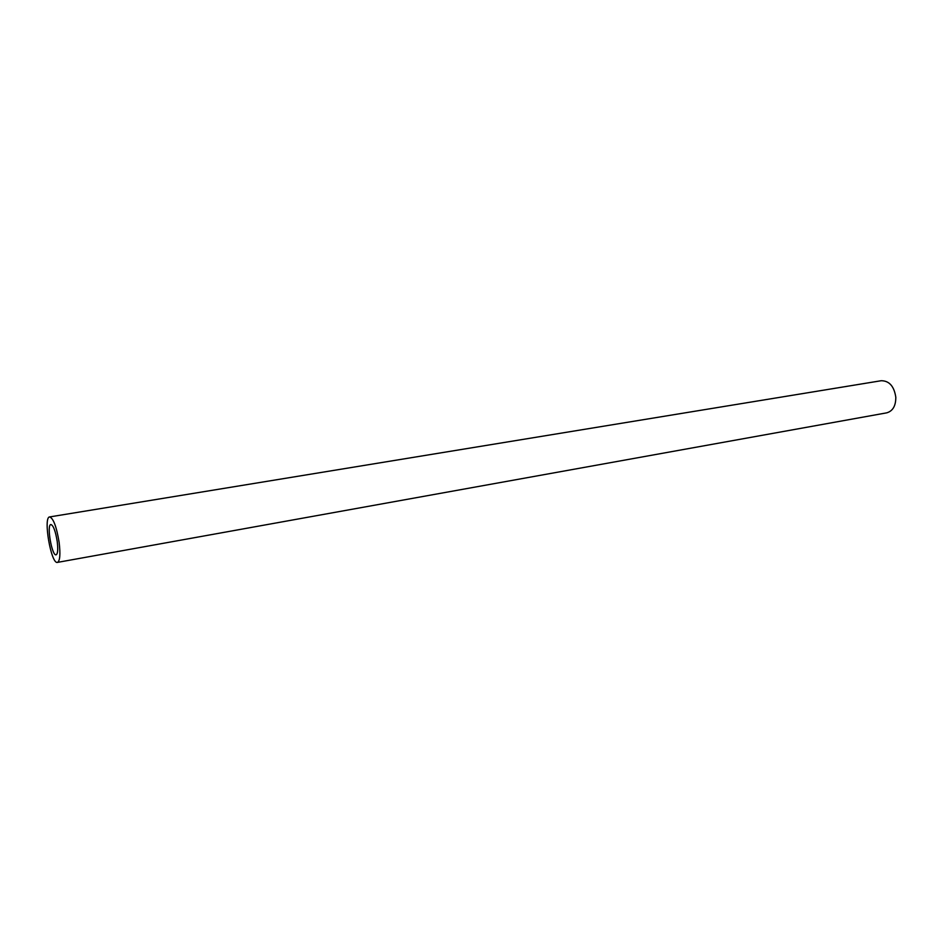 <?xml version="1.0" encoding="UTF-8"?>
<svg xmlns="http://www.w3.org/2000/svg" width="943" height="943" viewBox="0 0 943 943"><rect width="100%" height="100%" fill="white"/><g stroke="black" fill="none" stroke-linecap="round" stroke-linejoin="round"><path stroke-width="1.41" d="M57.452 562.393L886.715 412.845C892.785 411.101 895.815 405.914 895.815 397.286C894.153 386.288 889.273 380.76 881.198 380.724L49.637 516.929C42.954 517.047 51.122 564.515 57.452 562.393C59.987 561.026 60.541 554.343 59.126 542.319C56.533 526.713 53.362 518.249 49.637 516.929M57.217 541.435C55.496 531.039 53.386 525.404 50.887 524.52C46.443 524.567 51.9 556.252 56.108 554.826C57.794 553.906 58.171 549.439 57.217 541.435"/></g></svg>
